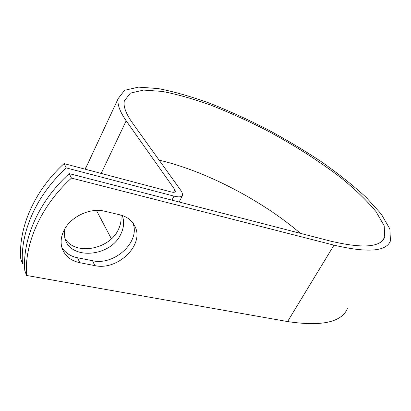 <?xml version="1.0" encoding="UTF-8"?>
<svg xmlns="http://www.w3.org/2000/svg" width="411" height="411" viewBox="0 0 411 411"><rect width="100%" height="100%" fill="white"/><g stroke="black" fill="none" stroke-linecap="round" stroke-linejoin="round"><path stroke-width="0.62" d="M63.618 231.193C61.131 236.628 60.499 241.889 61.732 246.98C64.214 255.385 70.23 260.631 79.785 262.701L94.849 265.614C117.263 270.87 144.03 245.573 135.306 227.093C132.589 220.866 127.456 216.782 119.909 214.83L104.754 211.249C89.952 207.344 69.896 216.972 63.618 231.193M61.856 247.448C65.277 252.873 70.517 256.315 77.571 257.779L92.526 260.718C114.741 265.999 141.24 241.021 132.671 222.603M120.813 215.061C121.553 219.859 120.736 224.683 118.368 229.528C109.388 249.775 74.735 255.996 64.902 238.318M122.252 215.498C124.435 221.442 123.968 227.632 120.849 234.054C110.775 257.055 69.844 260.646 64.784 237.887L64.244 229.939M347.408 308.687C341.377 322.352 321.433 326.637 287.572 321.556L26.54 275.457L24.747 270.315C22.405 238.76 38.762 201.344 69.171 173.596L330.197 241.031C362.677 248.722 380.863 247.396 384.753 237.044L384.187 225.773L375.967 211.542C367.203 200.994 355.859 189.995 341.942 178.544C319.311 161.127 293.947 144.934 265.85 129.953C247.294 120.536 228.994 112.285 210.956 105.185C193.355 98.887 177.177 94.309 162.437 91.442L143.634 90.081L130.415 93.102L124.317 100.895C123.182 106.269 125.828 113.528 132.26 122.678L181.657 191.567L182.787 195.009C182.083 197.008 179.155 197.383 174.007 196.139L66.263 167.909C36.23 195.348 20.103 232.436 22.477 263.8L24.557 264.186M22.477 263.8L20.75 258.858C18.356 227.637 34.308 190.807 64.065 163.599L171.084 191.937C173.612 192.554 175.05 192.374 175.399 191.392L174.87 189.748L126.177 120.783C119.719 111.448 117.063 104.029 118.209 98.517L124.605 90.302L138.502 87.132L158.22 88.571C173.658 91.581 190.565 96.374 208.947 102.956C227.766 110.364 246.847 118.974 266.189 128.782C285.378 139.118 303.775 150.097 321.371 161.729C338.222 173.565 353.095 185.387 365.985 197.188L381.233 214.028L389.875 228.978L390.45 240.841C386.422 251.563 367.604 253.001 333.999 245.151L71.468 178.091L69.171 173.596M26.54 275.457C24.223 243.759 40.766 206.086 71.468 178.091M66.263 167.909L64.065 163.599M159.124 160.141C205.31 170.945 261.591 200.131 300.462 233.35M111.381 238.786L96.446 210.442M84.99 169.137L87.368 164.693M77.571 257.779L79.785 262.701M171.942 200.147L174.007 196.139M287.572 321.556L333.999 245.151M173.555 192.302L174.87 189.748M101.188 173.427L126.177 120.783M92.526 260.718L94.849 265.614M382.662 240.363L384.753 237.044M179.155 202.012L182.381 195.79M175.204 191.773L175.399 191.392M85.262 169.209L118.209 98.517M132.738 222.69L135.306 227.093"/></g></svg>
